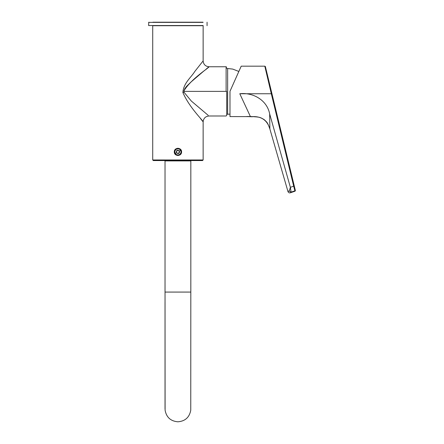 <?xml version="1.0" encoding="UTF-8"?>
<svg xmlns="http://www.w3.org/2000/svg" width="444" height="444" viewBox="0 0 444 444"><rect width="100%" height="100%" fill="white"/><g stroke="black" fill="none" stroke-linecap="round" stroke-linejoin="round"><path stroke-width="0.67" d="M238.872 71.462L232.745 69.092L227.644 68.515L227.644 114.247L229.986 114.125M176.429 152.747L177.927 153.613L179.432 152.747L177.927 153.613L176.429 152.747L176.429 151.016L177.927 150.15L179.432 151.016L178.677 150.583L179.432 151.881L178.677 153.18L177.178 153.18L176.629 152.631L176.429 151.881L177.178 150.583L176.429 151.016L176.429 151.881M177.927 150.15L177.178 150.583L178.616 150.549M179.432 151.016L179.432 151.881M179.465 150.999C179.581 153.563 178.56 154.157 176.396 152.769C176.274 150.2 177.295 149.606 179.465 150.999L180.603 150.338C179.498 148.829 178.094 148.451 176.385 149.212C174.869 150.311 174.498 151.715 175.258 153.424C176.357 154.939 177.761 155.317 179.47 154.556C180.986 153.452 181.363 152.048 180.603 150.338M176.168 148.834C172.144 150.938 175.857 157.365 179.687 154.928C183.711 152.83 180.003 146.403 176.168 148.834C180.003 146.403 183.711 152.83 179.687 154.928M152.88 25.719L202.975 25.719M202.975 22.2L152.88 22.2M190.826 160.911L165.029 160.911L165.029 292.074L190.826 292.074L190.826 160.911M226.706 91.381L226.706 115.418L226.706 91.381M200.449 118.481L203.136 121.867L203.136 159.973L152.719 159.973L152.719 25.719M152.719 159.973L153.308 160.562L202.553 160.562L203.136 159.973L203.136 121.867C203.33 120.724 189.327 107.681 182.884 92.485C183.527 83.028 191.175 77.406 194.783 71.49L203.136 60.895L203.136 25.719L203.136 60.895C203.485 64.452 205.439 66.406 209.002 66.755L206.232 69.042M201.421 63.054L200.832 63.797M226.118 91.381L226.118 66.755L226.118 91.381L183.938 91.381L184.038 92.269L191.331 101.054L208.219 115.362M183.988 90.748C191.492 78.427 209.091 67.882 208.996 66.761C209.635 67.355 192.074 78.122 184.038 90.487L183.938 91.381L184.787 88.706L186.569 86.364L190.787 82.201L203.818 71.04M174.292 151.881C174.081 147.192 181.779 147.197 181.563 151.881C181.774 156.571 174.076 156.571 174.292 151.881M177.927 160.562L190.826 160.562M252.381 116.606L247.197 116.495M252.381 116.772L246.281 116.556M291.209 173.365L291.653 175.197L291.092 173.393M292.08 176.978L291.653 175.197L291.969 177.006M291.608 174.958L292.196 177.389L291.497 174.986M292.196 177.389L291.625 175.519L292.196 177.378M229.986 116.589L252.442 116.611C259.39 117.066 260.018 117.099 264.208 119.647C267.099 122.361 267.543 122.405 269.874 128.971L269.669 113.936C267.099 100.222 253.158 92.186 239.788 93.745L250.338 116.428M229.986 91.464L229.986 116.589L229.986 91.298L241.209 66.173L233.044 84.432M239.788 93.745L271.306 93.745L264.807 66.173L241.209 66.173L238.839 71.445L240.348 68.11M295.271 190.154L294.261 185.997L293.689 186.186L271.306 93.745L271.878 93.551L265.373 66.617L295.371 190.526L295.271 190.154L294.888 190.848L291.081 192.135L290.237 192.818L291.081 192.135L288.877 190.97L287.99 191.636C288.583 192.69 289.338 193.084 290.237 192.818L294.988 191.22L295.388 190.659L294.988 191.22L293.689 186.186L290.37 187.313C289.693 189.882 289.199 191.103 288.877 190.97L287.99 191.636L269.874 128.971C267.344 120.368 261.533 116.25 252.442 116.611M269.669 113.936L290.37 187.313L291.081 192.135M264.807 66.173L264.807 66.173C265.984 67.216 264.707 64.696 266.489 71.162L295.388 190.659M176.396 152.769L175.258 153.424M203.124 25.541L148.612 25.541L148.79 22.2M148.612 22.378L203.124 22.378M182.884 92.485L184.038 92.269M294.261 185.997L271.878 93.551M227.644 68.515L226.706 68.515M227.644 114.247L226.706 114.247M207.065 22.2L207.065 25.719M190.826 274.059L190.765 410.178C189.455 417.327 185.176 421.201 177.927 421.8C170.685 421.201 166.406 417.327 165.096 410.178L165.029 274.059M165.029 302.253L165.029 408.902M190.709 160.562L190.709 160.911M165.146 160.562L165.146 160.911M209.002 66.755L226.118 66.755L226.706 67.344M203.136 121.867C203.485 118.304 205.439 116.35 209.002 116.001L226.118 116.001L226.706 115.418M246.381 116.606L252.503 116.611"/></g></svg>
